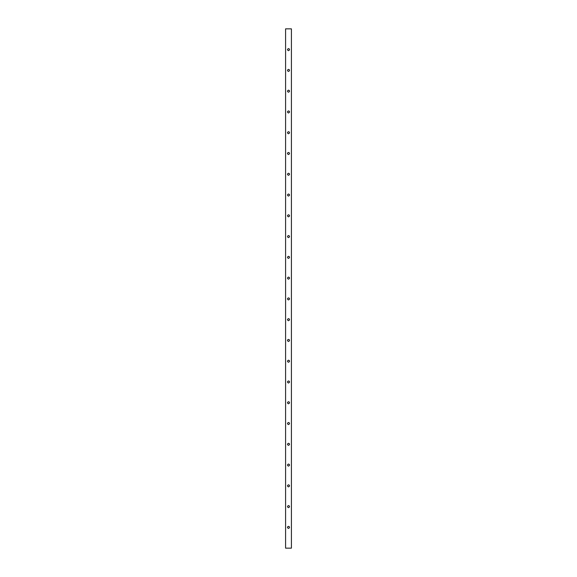 <?xml version="1.0" encoding="UTF-8"?>
<svg xmlns="http://www.w3.org/2000/svg" width="577" height="577" viewBox="0 0 577 577"><rect width="100%" height="100%" fill="white"/><g stroke="black" fill="none" stroke-linecap="round" stroke-linejoin="round"><path stroke-width="0.87" d="M287.635 526.794L287.454 527.349M288.291 528.402L288.5 528.424C289.849 527.724 289.849 527.032 288.5 526.332C287.151 527.032 287.151 527.724 288.5 528.424M288.291 507.63L288.5 507.652C289.849 506.952 289.849 506.26 288.5 505.56C287.151 506.26 287.151 506.952 288.5 507.652M288.291 486.858L288.5 486.88C289.849 486.18 289.849 485.488 288.5 484.788C287.151 485.488 287.151 486.18 288.5 486.88M288.291 466.086L288.5 466.108C289.849 465.408 289.849 464.716 288.5 464.016C287.151 464.716 287.151 465.408 288.5 466.108M288.291 445.314L288.5 445.336C289.849 444.636 289.849 443.944 288.5 443.244C287.151 443.944 287.151 444.636 288.5 445.336M288.291 424.542L288.5 424.564C289.849 423.864 289.849 423.172 288.5 422.472C287.151 423.172 287.151 423.864 288.5 424.564M288.291 403.77L288.5 403.792C289.849 403.092 289.849 402.4 288.5 401.7C287.151 402.4 287.151 403.092 288.5 403.792M288.291 382.998L288.5 383.02C289.849 382.32 289.849 381.628 288.5 380.928C287.151 381.628 287.151 382.32 288.5 383.02M288.291 362.226L288.5 362.248C289.849 361.548 289.849 360.856 288.5 360.156C287.151 360.856 287.151 361.548 288.5 362.248M287.635 339.846L287.454 340.401M288.291 341.454L288.5 341.476C289.849 340.776 289.849 340.084 288.5 339.384C287.151 340.084 287.151 340.776 288.5 341.476M288.291 320.682L288.5 320.704C289.849 320.004 289.849 319.312 288.5 318.612C287.151 319.312 287.151 320.004 288.5 320.704M288.291 299.91L288.5 299.932C289.849 299.232 289.849 298.54 288.5 297.84C287.151 298.54 287.151 299.232 288.5 299.932M288.291 279.138L288.5 279.16C289.849 278.46 289.849 277.768 288.5 277.068C287.151 277.768 287.151 278.46 288.5 279.16M288.291 258.366L288.5 258.388C289.849 257.688 289.849 256.996 288.5 256.296C287.151 256.996 287.151 257.688 288.5 258.388M288.291 237.594L288.5 237.616C289.849 236.916 289.849 236.224 288.5 235.524C287.151 236.224 287.151 236.916 288.5 237.616M288.291 216.822L288.5 216.844C289.849 216.144 289.849 215.452 288.5 214.752C287.151 215.452 287.151 216.144 288.5 216.844M288.291 196.05L288.5 196.072C289.849 195.372 289.849 194.68 288.5 193.98C287.151 194.68 287.151 195.372 288.5 196.072M288.291 175.278L288.5 175.3C289.849 174.6 289.849 173.908 288.5 173.208C287.151 173.908 287.151 174.6 288.5 175.3M287.635 152.898L287.454 153.453M288.291 154.506L288.5 154.528C289.849 153.828 289.849 153.136 288.5 152.436C287.151 153.136 287.151 153.828 288.5 154.528M288.291 133.734L288.5 133.756C289.849 133.056 289.849 132.364 288.5 131.664C287.151 132.364 287.151 133.056 288.5 133.756M288.291 112.962L288.5 112.984C289.849 112.284 289.849 111.592 288.5 110.892C287.151 111.592 287.151 112.284 288.5 112.984M288.291 92.19L288.5 92.212C289.849 91.512 289.849 90.82 288.5 90.12C287.151 90.82 287.151 91.512 288.5 92.212M288.291 71.418L288.5 71.44C289.849 70.74 289.849 70.048 288.5 69.348C287.151 70.048 287.151 70.74 288.5 71.44M288.291 50.646L288.5 50.668C289.849 49.968 289.849 49.276 288.5 48.576C287.151 49.276 287.151 49.968 288.5 50.668M289.546 49.672L289.243 48.886M289.546 70.444L289.243 69.658M289.546 91.216L289.243 90.43M289.546 111.988L289.243 111.202M289.546 132.76L289.243 131.974M289.546 153.532L289.243 152.746M289.546 174.304L289.243 173.518M289.546 195.076L289.243 194.29M289.546 215.848L289.243 215.062M289.546 236.62L289.243 235.834M289.546 257.392L289.243 256.606M289.546 278.164L289.243 277.378M289.546 298.936L289.243 298.15M289.546 319.708L289.243 318.922M289.546 340.48L289.243 339.694M289.546 361.252L289.243 360.466M289.546 382.024L289.243 381.238M289.546 402.796L289.243 402.01M289.546 423.568L289.243 422.782M289.546 444.34L289.243 443.554M289.546 465.112L289.243 464.326M289.546 485.884L289.243 485.098M289.546 506.656L289.243 505.87M289.546 527.428L289.243 526.642M288.5 28.85L291.414 28.85L291.414 548.15L285.586 548.15L285.586 28.85L288.5 28.85"/></g></svg>
